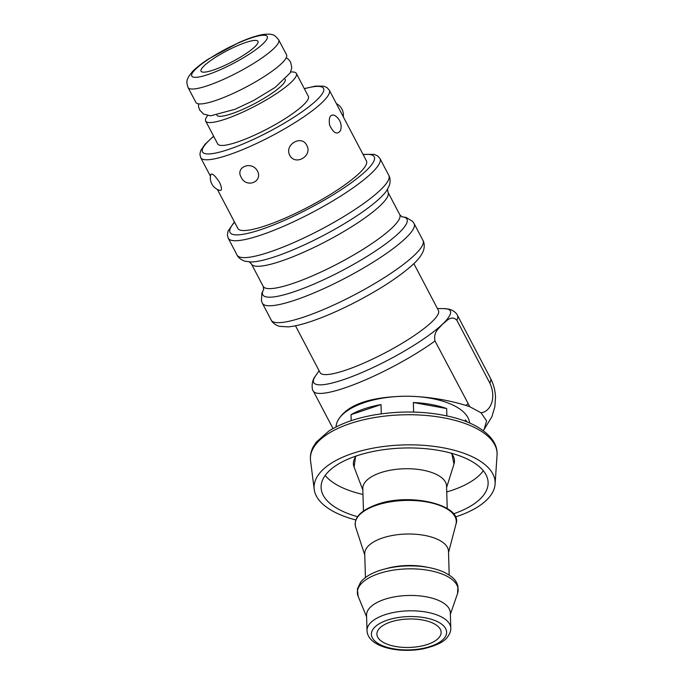<?xml version="1.0" encoding="UTF-8"?>
<svg xmlns="http://www.w3.org/2000/svg" width="684" height="684" viewBox="0 0 684 684"><rect width="100%" height="100%" fill="white"/><g stroke="black" fill="none" stroke-linecap="round" stroke-linejoin="round"><path stroke-width="1.03" d="M242.957 43.485A32.131 6.105 152.3 0 1 257.953 41.348A32.131 6.105 152.3 0 1 232.338 61.697A32.131 6.105 152.3 0 1 201.045 71.221A32.131 6.105 152.3 0 1 213.588 58.559A32.131 6.105 152.3 0 1 242.957 43.485M389.128 622.525A32.131 14.227 -1.7 0 1 422.84 620.055A32.131 14.227 -1.7 0 1 441.129 632.273A32.131 14.227 -1.7 0 1 409.434 647.449A32.131 14.227 -1.7 0 1 376.893 634.188A32.131 14.227 -1.7 0 1 389.128 622.525M446.738 491.933A83.551 36.987 178.3 0 0 452.286 490.197A83.551 36.987 178.3 0 0 483.314 470.754M325.191 475.448A83.551 36.987 178.3 0 0 362.965 494.429M455.356 517.01A90.562 40.091 178.3 0 0 457.057 516.446A90.562 40.091 178.3 0 0 495.096 484.05A90.562 40.091 178.3 0 0 403.415 444.925A90.562 40.091 178.3 0 0 314.221 489.419A90.562 40.091 178.3 0 0 355.842 519.96M357.57 516.702A83.551 36.987 -1.7 0 1 321.095 487.487A83.551 36.987 -1.7 0 1 403.509 448.029A83.551 36.987 -1.7 0 1 488.119 482.519A83.551 36.987 -1.7 0 1 453.449 513.855M295.497 325.789L320.095 372.643A66.835 12.705 -27.7 0 0 385.178 352.816A66.835 12.705 -27.7 0 0 438.453 310.502L413.854 263.648M278.739 39.937L286.562 54.831A51.197 9.73 152.3 0 1 245.753 87.244A51.197 9.73 152.3 0 1 195.898 102.429L188.074 87.535A51.197 9.73 152.3 0 0 211.972 84.123A51.197 9.73 152.3 0 0 258.757 60.115A51.197 9.73 152.3 0 0 278.739 39.937C275.968 36.38 273.788 34.636 272.206 34.704C271.257 34.063 268.273 33.978 263.272 34.456C256.671 35.568 248.506 38.287 238.793 42.613L208.586 58.935C201.472 63.552 196 67.861 192.178 71.88L188.485 76.847C187.698 79.182 185.612 80.669 188.074 87.535M219.564 182.389C221.855 187.672 222.086 190.374 220.239 190.477A12.851 12.851 0 0 1 210.877 174.3C212.356 173.18 215.255 175.873 219.564 182.389M257.466 171.017C263.109 181.953 246.249 188.468 241.196 177.31C234.963 166.982 251.823 160.458 257.466 171.017M306.731 145.299C312.913 155.901 295.308 166.212 289.751 155.251C284.031 144.726 301.635 134.406 306.731 145.299M340.47 130.635C337.092 135.141 333.45 133.226 329.543 124.89C328.619 117.434 330.175 114.228 334.228 115.245A12.851 12.851 0 0 1 340.478 130.635M205.679 121.051L217.7 143.956A51.197 9.73 -27.7 0 0 267.555 128.772A51.197 9.73 -27.7 0 0 308.364 96.359L296.343 73.453A51.197 9.73 152.3 0 1 255.534 105.866A51.197 9.73 152.3 0 1 205.679 121.051A51.197 9.73 152.3 0 1 207.688 115.579M217.375 189.425L237.835 228.405A72.624 13.8 -27.7 0 0 308.552 206.867A72.624 13.8 -27.7 0 0 366.436 160.885L329.286 90.126L326.892 87.509L323.515 86.158L315.598 86.107L304.286 88.587M285.134 79.301L285.151 79.327A38.56 7.327 152.3 0 1 254.414 103.746A38.56 7.327 152.3 0 1 216.862 115.177L216.862 115.177M290.683 72A51.197 9.73 152.3 0 1 296.343 73.453M363.461 510.982L362.794 488.556A41.904 18.553 -1.7 0 1 391.752 469.968A41.904 18.553 -1.7 0 1 438.914 475.799A41.904 18.553 -1.7 0 1 446.558 486.067L447.225 508.494M365.436 577.553L364.734 553.835A41.904 18.553 -1.7 0 1 393.693 535.247A41.904 18.553 -1.7 0 1 440.855 541.078A41.904 18.553 -1.7 0 1 448.499 551.347L449.2 575.064M367.017 630.639L366.556 615.275A41.904 18.553 -1.7 0 1 395.523 596.687A41.904 18.553 -1.7 0 1 442.676 602.519A41.904 18.553 -1.7 0 1 450.329 612.787L450.782 628.143C450.816 628.664 451.209 632.127 447.387 637.155C444.173 641.866 436.144 645.756 423.293 648.808C398.344 653.648 367.736 646.936 367.017 630.639A41.904 18.553 -1.7 0 1 384.767 614.796A41.904 18.553 -1.7 0 1 443.138 617.883A41.904 18.553 -1.7 0 1 450.782 628.143M336.049 426.944A66.835 29.592 -1.7 0 1 337.486 421.301A66.835 29.592 -1.7 0 1 404.68 396.233A66.835 29.592 -1.7 0 1 417.881 396.669A66.835 29.592 -1.7 0 1 457.459 407.51A66.835 29.592 -1.7 0 1 469.6 422.977M465.402 421.267L465.359 419.856A66.835 29.592 -1.7 0 1 466.958 421.874M351.2 420.677L351.02 414.675A66.835 29.592 -1.7 0 1 381.022 404.586L381.296 413.837M413.632 412.076L413.35 402.517A66.835 29.592 -1.7 0 1 446.661 408.553L446.874 415.872M465.667 421.37L465.359 419.856M446.661 408.553L413.35 402.517M381.022 404.586L351.02 414.675M417.881 396.669C434.331 397.789 450.32 400.696 465.864 405.398L469.822 406.741L435.007 340.974C433.023 331.706 439.342 328.217 442.539 324.148C446.455 321.454 451.012 314.597 456.835 320.215L489.847 383.091C497.157 399.148 489.488 412.204 481.006 412.751L486.606 420.857L484.11 429.458L483.118 430.569M337.486 421.301C345.813 405.373 368.214 397.019 404.68 396.233M469.822 406.741L481.006 412.751M310.553 460.708A93.383 41.339 -1.7 0 1 402.525 414.829A93.383 41.339 -1.7 0 1 497.054 455.168C497.764 444.532 491.155 435.067 477.218 426.773C470.652 423.045 462.888 419.985 453.954 417.582C429.133 411.246 402.782 410.332 374.892 414.82C356.031 418.104 340.623 423.55 328.679 431.176L316.324 442.103L313.563 446.259C310.955 450.927 309.955 455.749 310.553 460.708L314.221 489.419M304.363 88.74A68.34 12.987 152.3 0 1 316.683 100.138A68.34 12.987 152.3 0 1 230.876 148.659A68.34 12.987 152.3 0 1 213.699 136.338M210.458 176.241L200.686 157.636A72.624 13.8 -27.7 0 0 252.447 145.376A72.624 13.8 -27.7 0 0 322.002 102.609A72.624 13.8 -27.7 0 0 329.286 90.126M363.187 154.695A81.405 15.467 152.3 0 1 366.051 170.803A81.405 15.467 152.3 0 1 271.967 225.566A81.405 15.467 152.3 0 1 234.586 222.214M234.432 221.907L228.088 231.021L227.379 234.843L228.225 238.203A85.688 16.288 -27.7 0 0 289.298 223.736A85.688 16.288 -27.7 0 0 371.369 173.274A85.688 16.288 -27.7 0 0 379.962 158.534L377.713 155.961L374.097 154.336L363.024 154.387M228.225 238.203L237.091 255.098A85.688 16.288 -27.7 0 0 298.173 240.631A85.688 16.288 -27.7 0 0 380.236 190.161A85.688 16.288 -27.7 0 0 388.828 175.429L379.962 158.534M271.24 320.138A85.688 16.288 -27.7 0 0 332.321 305.671A85.688 16.288 -27.7 0 0 414.384 255.209A85.688 16.288 -27.7 0 0 422.977 240.469C423.387 240.819 425.328 245.026 423.37 250.857C421.532 255.303 418.257 259.663 413.563 263.921C400.516 275.917 381.475 288.486 356.45 301.627C339.726 310.288 324.361 316.974 310.339 321.685C301.687 324.592 294.342 326.311 288.323 326.867L279.568 326.362C273.66 324.661 271.291 320.668 271.24 320.138L262.374 303.243A85.688 16.288 -27.7 0 0 323.447 288.776A85.688 16.288 -27.7 0 0 405.518 238.314A85.688 16.288 -27.7 0 0 414.111 223.574L422.977 240.469M263.75 289.272A81.405 15.467 -27.7 0 0 310.639 285.476A81.405 15.467 -27.7 0 0 398.772 233.116A81.405 15.467 -27.7 0 0 401.833 216.777M263.699 289.503L263.186 286.357A77.121 14.655 -27.7 0 0 318.154 273.335A77.121 14.655 -27.7 0 0 392.017 227.917A77.121 14.655 -27.7 0 0 399.747 214.656L402.047 216.871M263.186 286.357L251.456 264.015A77.121 14.655 -27.7 0 0 306.423 250.994A77.121 14.655 -27.7 0 0 380.287 205.576A77.121 14.655 -27.7 0 0 388.016 192.315L387.503 189.169M237.091 255.098C237.194 255.696 239.52 259.561 245.24 261.271L250.857 261.955A81.405 15.467 -27.7 0 0 314.589 239.973A81.405 15.467 -27.7 0 0 380.261 197.873A81.405 15.467 -27.7 0 0 386.665 190.656L389.29 185.646C391.137 179.969 389.273 175.848 388.828 175.429M211.647 73.265A42.63 8.105 152.3 0 1 209.441 58.61A42.63 8.105 152.3 0 1 267.41 36.987A42.63 8.105 152.3 0 1 211.647 73.265M451.252 453.201A50.565 22.384 -1.7 0 1 453.979 464.12L451.773 453.338M362.836 489.975L354.081 467.086A50.565 22.384 -1.7 0 1 356.15 456.023M376.602 505.219A50.573 22.392 -1.7 0 1 447.054 508.939A50.573 22.392 -1.7 0 1 455.946 524.226C463.419 505.356 410.306 492.078 376.807 504.501C360.434 510.478 353.397 518.044 355.689 527.202A50.573 22.392 -1.7 0 1 376.602 505.219M386.229 568.609A41.904 18.553 -1.7 0 1 427.91 567.378M378.722 573.637A50.419 22.324 -1.7 0 1 448.961 577.347A50.419 22.324 -1.7 0 1 457.579 593.404L457.938 586C456.16 581.186 455.057 578.048 444.523 572.44C437.632 569.208 429.321 567.156 419.6 566.275C405.193 565.129 391.821 566.549 379.475 570.55C370.865 573.431 364.581 577.305 360.622 582.144L357.364 589.035L358.159 596.354A50.419 22.324 -1.7 0 1 378.722 573.637M387.349 620.131A37.62 16.655 -1.7 0 1 446.464 630.836A37.62 16.655 -1.7 0 1 393.223 648.731A37.62 16.655 -1.7 0 1 387.349 620.131M437.435 308.561L444.036 308.604A77.121 14.655 152.3 0 1 442.539 324.148A77.121 14.655 152.3 0 1 357.416 374.422A77.121 14.655 152.3 0 1 315.375 376.157L319.077 370.702M468.018 403.851A81.405 15.467 152.3 0 1 465.864 405.398M333.005 428.569L313.298 391.026A81.405 15.467 -27.7 0 0 359.981 382.194A81.405 15.467 -27.7 0 0 435.007 340.974M456.835 320.215A81.405 15.467 -27.7 0 0 457.451 315.341L490.462 378.218A81.405 15.467 152.3 0 1 489.847 383.091M495.096 484.05L497.054 455.168M286.228 57.798L288.528 59.414L290.623 62.116L291.803 67.742L290.281 72.829L275.079 87.466L253.619 100.505L234.903 109.329L210.587 115.827L203.618 114.117L199.617 109.97L198.565 106.73L198.531 103.84M343.274 116.767A12.851 12.851 0 0 0 336.357 103.583M213.622 136.184L204.935 144.341L200.686 150.668L199.899 154.208L200.686 157.636M401.799 216.76L406.057 217.427L412.606 221.377L414.111 223.574M263.75 289.238L261.887 293.12L261.416 300.746L262.374 303.243M399.747 214.656L388.016 192.315M249.164 261.801L251.456 264.015M354.081 467.086L355.646 456.194M446.601 487.487L453.979 464.12M448.533 552.544L455.946 524.226M364.769 555.032L355.689 527.202M450.371 614.326L457.579 593.404M366.598 616.814L358.159 596.354M313.298 391.026C311.836 390.487 311.049 380.894 315.375 376.157M457.451 315.341C457.16 314.332 454.646 310.716 449.277 309.228L444.036 308.604M490.462 378.218C493.583 384.22 495.267 390.598 495.515 397.353L494.848 406.741L491.916 416.65L484.11 429.458"/></g></svg>

